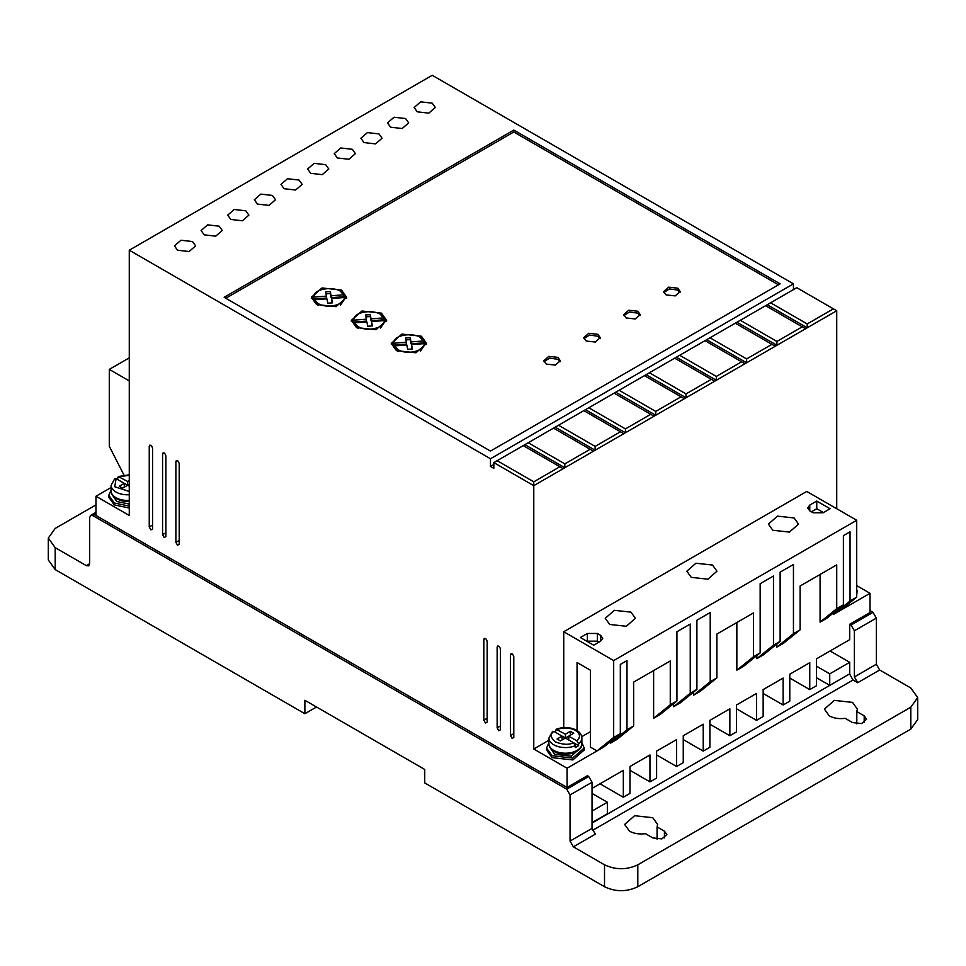 <?xml version="1.0" encoding="UTF-8"?>
<svg xmlns="http://www.w3.org/2000/svg" width="966" height="966" viewBox="0 0 966 966"><rect width="100%" height="100%" fill="white"/><g stroke="black" fill="none" stroke-linecap="round" stroke-linejoin="round"><path stroke-width="1.45" d="M578.598 743.748L576.907 740.85L568.732 736.128L573.719 733.242L570.387 731.322L565.4 734.196L556.102 729.306C563.263 726.686 570.085 726.987 576.557 730.236C579.998 732.264 581.761 734.86 581.882 738.048A16.482 9.515 180 0 1 578.598 743.748L578.598 745.667L575.265 747.587L575.265 745.667A16.482 9.515 180 0 1 553.747 744.774A16.482 9.515 180 0 1 548.917 738.048L548.917 743.687A16.482 9.515 180 0 0 553.747 750.413A16.482 9.515 180 0 0 571.703 752.478A16.482 9.515 180 0 0 581.882 743.687L581.882 738.048M829.239 715.842L824.409 709.116L834.346 700.386L852.543 702.391L857.373 709.116L856.806 711.58L864.196 715.842L866.611 719.211L861.648 723.57L852.543 722.568L845.153 718.306C839.092 719.115 833.791 718.293 829.239 715.842M856.806 723.884L856.806 711.58M629.482 831.171L624.664 824.445L634.59 815.715L652.787 817.719L657.617 824.445L657.061 826.908L664.439 831.171L666.854 834.539L661.891 838.899L652.787 837.896L645.409 833.634C639.347 834.443 634.034 833.622 629.482 831.171M657.061 839.212L657.061 826.908M129.275 506.112L114.29 502.972L108.772 495.28L111.126 490.016M108.772 495.28L108.772 497.2L114.29 504.892L129.275 508.031M581.882 742.782L584.237 748.034L572.609 758.081L552.081 755.726L546.563 748.034L548.917 742.782M584.237 748.034L584.237 749.966L572.874 759.94L552.081 757.646L546.563 749.966L546.563 748.034M856.709 587.883L856.709 592.967M857.228 590.431L856.709 594.887M512.125 738.435L513.791 737.469L512.125 738.435L510.471 735.549L513.791 733.629M164.232 537.567L165.886 536.613L164.232 537.567L162.566 534.681L165.886 532.761M485.5 723.051L487.166 722.097L485.5 723.051L483.833 720.165L487.166 718.245M405.599 118.54L394.056 117.224L387.511 122.875L390.614 127.198L402.158 128.526L408.703 122.875L405.599 118.54M378.962 133.924L367.418 132.596L360.873 138.247L363.977 142.57L375.52 143.898L382.065 138.247L378.962 133.924M432.225 103.169L420.681 101.841L414.148 107.492L417.252 111.814L428.795 113.143L435.328 107.492L432.225 103.169M352.324 149.295L340.781 147.979L334.248 153.618L337.351 157.953L348.895 159.269L355.428 153.618L352.324 149.295M325.699 164.679L314.155 163.351L307.611 169.002L310.714 173.325L322.258 174.653L328.802 169.002L325.699 164.679M299.062 180.05L287.518 178.722L280.973 184.373L284.076 188.708L295.62 190.024L302.165 184.373L299.062 180.05M272.424 195.434L260.88 194.106L254.348 199.757L257.451 204.08L268.995 205.408L275.527 199.757L272.424 195.434M245.799 210.805L234.243 209.477L227.71 215.128L230.814 219.451L242.357 220.779L248.89 215.128L245.799 210.805M219.161 226.189L207.618 224.861L201.073 230.512L204.176 234.835L215.72 236.163L222.265 230.512L219.161 226.189M192.524 241.56L180.98 240.232L174.435 245.883L177.539 250.206L189.094 251.534L195.627 245.883L192.524 241.56M498.818 730.743L500.473 729.777L498.818 730.743L497.152 727.857L500.473 725.937M150.913 529.875L152.58 528.921L150.913 529.875L149.247 527.001L152.58 525.069M177.539 545.259L179.205 544.293L177.539 545.259L175.884 542.373L179.205 540.453M609.679 624.447L605.259 618.3L614.352 610.319L630.979 612.142L635.399 618.3L626.318 626.282L609.679 624.447M772.812 530.262L768.393 524.115L777.473 516.134L794.112 517.957L798.532 524.115L789.451 532.097L772.812 530.262M691.245 577.354L686.826 571.208L695.906 563.226L712.546 565.05L716.965 571.208L707.885 579.189L691.245 577.354M129.275 500.388A16.482 9.515 180 0 1 115.956 497.659A16.482 9.515 180 0 1 111.126 490.921C110.981 493.747 112.756 496.355 116.439 498.734L129.275 501.378A15.299 8.839 180 0 1 116.789 498.842M112.31 494.906L116.789 501.535L129.275 504.059M579.841 748.264A15.299 8.839 180 0 1 554.581 751.596M550.101 747.672L554.581 754.289L571.256 756.197L580.699 747.672M546.261 364.097L543.846 360.729L548.809 356.369L557.913 357.372L560.316 360.729L555.353 365.1L546.261 364.097M560.147 361.695L557.913 359.292L549.594 358.12L544.015 361.695M586.205 341.034L583.79 337.665L588.765 333.294L597.857 334.296L600.272 337.665L595.31 342.036L586.205 341.034M600.103 338.631L597.857 336.228L589.55 335.057L583.959 338.631M626.161 317.959L623.746 314.602L628.709 310.231L637.814 311.233L640.217 314.602L635.254 318.961L626.161 317.959M640.06 315.556L637.814 313.153L629.494 311.982L623.915 315.556M666.105 294.896L663.69 291.539L668.665 287.168L677.758 288.17L680.173 291.539L675.21 295.898L666.105 294.896M680.004 292.493L677.758 290.09L669.45 288.919L663.859 292.493M316.534 304.507L311.366 297.299L322.016 287.953L341.505 290.09L346.685 297.299L336.035 306.657L316.534 304.507M346.601 298.265L340.612 291.527M317.44 291.527L311.45 298.265M356.49 327.571L351.322 320.362L361.96 311.016L381.461 313.153L386.629 320.362L375.991 329.72L356.49 327.571M386.557 321.328L380.556 314.602M357.384 314.602L351.395 321.328M396.434 350.646L391.266 343.437L401.916 334.079L421.405 336.228L426.586 343.437L415.935 352.783L396.434 350.646M426.501 344.391L420.512 337.665M397.34 337.665L391.351 344.391M318.2 305.473L314.336 301.706L314.336 299.786L326.943 298.832L327.752 303.155L332.437 302.865L331.616 298.47L344.319 297.516C344.693 304.978 326.87 309.108 318.2 303.553L314.336 299.786M358.157 328.537L354.293 324.769L354.293 322.849L366.887 321.895L367.708 326.218L372.381 325.928L371.56 321.545L384.275 320.579C384.649 328.054 366.814 332.171 358.157 326.617L354.293 322.849M398.101 351.6L394.237 347.845L394.237 345.913L406.843 344.959L407.652 349.281L412.337 348.992L411.516 344.608L424.219 343.642C424.605 351.117 406.771 355.234 398.101 349.68L394.237 345.913M849.38 674.039L592.037 823.008M670.271 704.794L653.62 718.245L660.285 714.405L676.925 700.954L670.271 704.794L670.271 660.961L633.648 682.105L633.648 725.937L616.996 739.388L610.343 743.24L626.994 729.777L626.994 660.587L620.329 664.427L620.329 733.629L603.69 747.08L567.066 768.224L567.066 787.447L587.376 775.722L588.705 776.483L566.728 789.174L570.061 794.933L570.061 841.072L573.393 846.832L604.511 864.812C615.632 870.004 626.729 870.004 637.814 864.812L910.805 707.197L917.7 697.585L910.805 687.973L879.676 670.006L876.343 664.234L876.343 618.107L873.023 612.335L870.028 610.609M570.061 841.072L592.037 828.381L592.037 782.255L588.705 776.483M592.037 828.381L595.358 834.153L573.393 846.832M849.718 674.232L853.038 680.004L592.436 830.458M879.676 670.006L857.699 682.684L853.038 680.004M857.699 682.684L854.379 676.925L876.343 664.234M873.023 612.335L851.046 625.026L854.379 630.786L854.379 676.925M851.046 625.026L849.718 624.253L870.028 612.529L870.028 593.305L833.404 614.448L833.404 612.915M592.037 788.401L623.324 770.337L623.324 797.252L629.989 793.4L629.989 766.497L649.961 754.965L649.961 781.868L656.614 778.028L656.614 751.113L676.598 739.582L676.598 766.497L683.252 762.645L683.252 735.742L703.224 724.21L703.224 751.113L709.889 747.273L709.889 720.358L729.861 708.827L729.861 735.742L736.515 731.89L736.515 704.987L756.499 693.455L756.499 720.358L763.152 716.518L763.152 689.603L783.124 678.072L783.124 704.987L789.79 701.147L789.79 674.232L809.762 662.7L809.762 689.603L816.427 685.763L816.427 658.86L849.718 639.637L849.718 624.253M816.427 677.697L829.734 685.377L849.718 673.845L849.718 662.314L830.072 650.975M95.972 504.892L55.195 528.438L48.3 538.05L55.195 547.662L86.324 565.629L89.657 563.709L88.679 565.871L86.324 565.629M592.037 822.621L607.348 813.783L607.348 802.239L592.037 811.09M592.037 793.4L607.348 802.239M111.126 487.492L95.972 496.246L95.972 515.47L567.066 787.447M840.058 610.609L856.709 597.157L850.044 600.997L850.044 531.807L843.39 535.647L843.39 604.837L826.739 618.3L820.086 622.14L820.086 574.468M776.809 647.123L793.448 633.672L800.114 629.832L783.462 643.284L776.809 647.123L776.809 644.056M793.448 633.672L793.448 564.482L780.13 572.162L780.13 641.364L763.49 654.815L756.825 658.667L756.825 655.588M780.13 641.364L773.476 645.203L773.476 576.014L760.157 583.693L760.157 652.895L743.506 666.347L736.853 670.199L736.853 622.527M760.157 652.895L753.504 656.735L753.504 612.915L716.881 634.058L716.881 677.878L700.229 691.342L693.576 695.182L693.576 692.103M693.576 695.182L710.215 681.73L710.215 612.529L696.897 620.22L696.897 689.41L680.257 702.874L673.604 706.714L673.604 703.634M653.62 718.245L653.62 670.573M610.343 743.24L610.343 741.695M566.728 789.174L92.978 515.663L90.623 515.421L89.657 517.583L89.657 563.709M849.718 662.314L829.734 673.845L816.427 666.154M829.734 673.845L829.734 685.377M604.511 864.812L604.511 886.716L424.738 782.931L424.738 769.467L304.882 700.278L304.882 713.729L55.195 569.578L55.195 547.662M48.3 538.05L48.3 559.966L55.195 569.578M736.515 708.827L756.499 720.358M709.889 724.21L729.861 735.742M683.252 739.582L703.224 751.113M656.614 754.965L676.598 766.497M629.989 770.337L649.961 781.868M600.019 783.788L623.324 797.252M512.125 653.861L510.471 654.815L510.471 735.549M513.791 737.469L513.791 656.735C512.68 653.62 511.582 652.98 510.471 654.815L510.954 653.74M164.232 452.994L162.566 453.96L162.566 534.681M165.886 536.613L165.886 455.88C164.788 452.764 163.677 452.112 162.566 453.96L163.049 452.873M485.5 638.478L483.833 639.444L483.833 720.165M487.166 722.097L487.166 641.364C486.055 638.236 484.944 637.596 483.833 639.444L484.316 638.357M564.844 463.885L528.233 442.742L524.9 444.662L564.844 467.725L593.486 451.194L590.154 449.275L564.844 463.885L564.844 467.725L533.775 485.669L533.775 481.829L497.152 460.685L493.819 462.605L533.775 485.669L533.775 749L567.066 768.224M493.819 462.605L493.819 468.365L490.486 466.445L490.486 458.753L793.448 283.847L432.225 75.3L129.275 250.206L490.486 458.753M95.972 496.246L129.275 515.47L129.275 250.206M498.818 646.169L497.152 647.123L497.152 727.857M500.473 729.777L500.473 649.055C499.374 645.928 498.263 645.288 497.152 647.123L497.635 646.049M150.913 445.302L149.247 446.268L149.247 527.001M152.58 528.921L152.58 448.188C151.469 445.072 150.358 444.432 149.247 446.268L149.73 445.193M177.539 460.685L175.884 461.639L175.884 542.373M179.205 544.293L179.205 463.571C178.094 460.444 176.995 459.804 175.884 461.639L176.367 460.565M129.275 357.855L109.291 369.386L109.291 446.268L123.95 475.03M793.448 289.619L793.448 283.847M836.725 508.732L836.725 310.762L796.781 287.687L765.603 305.691L802.227 326.834L776.918 341.445L776.918 345.285L836.725 310.762M870.028 593.305L856.709 585.625M789.79 678.072L809.762 689.603M763.152 693.455L783.124 704.987M548.917 740.258L533.775 749M620.329 733.629L613.676 737.469L597.024 750.92L590.371 747.08L590.371 670.199L577.052 662.507L577.052 730.538M590.371 731.697L581.749 736.684M633.648 725.937L626.994 729.777M696.897 689.41L690.243 693.262L690.243 624.06L676.925 631.752L676.925 700.954M690.243 693.262L673.604 706.714M716.881 677.878L710.215 681.73M753.504 656.735L736.853 670.199M773.476 645.203L756.825 658.667M800.114 629.832L800.114 586L836.725 564.856L836.725 608.689L820.086 622.14M843.39 604.837L836.725 608.689M850.044 600.997L833.404 614.448M910.805 707.197L910.805 729.113L917.7 719.501L917.7 697.585M910.805 729.113L637.814 886.716L637.814 864.812M604.511 886.716C615.62 891.992 626.717 891.992 637.814 886.716M316.534 707.003L304.882 713.729M613.676 737.469L613.676 660.587L856.709 520.263L806.767 491.44L563.733 631.752L563.733 727.591M775.251 346.251L776.918 345.285L736.973 322.221L735.307 323.187L771.931 344.331L746.621 358.929L746.621 362.781L775.251 346.251L771.931 344.331M744.955 363.735L746.621 362.781L706.677 339.718L705.011 340.672L741.634 361.815L716.325 376.426L716.325 380.266L744.955 363.735L741.634 361.815M714.659 381.232L716.325 380.266L676.381 357.203L674.715 358.169L711.338 379.312L686.029 393.911L686.029 397.763L714.659 381.232L711.338 379.312M684.363 398.716L686.029 397.763L646.085 374.699L644.419 375.653L681.042 396.797L655.733 411.407L655.733 415.247L684.363 398.716L681.042 396.797M654.067 416.213L655.733 415.247L615.789 392.184L614.122 393.15L650.746 414.293L625.437 428.904L625.437 432.744L654.067 416.213L650.746 414.293M623.782 433.698L625.437 432.744L585.493 409.681L583.826 410.635L620.45 431.778L595.141 446.389L595.141 450.228L623.782 433.698L620.45 431.778M593.486 451.194L595.141 450.228L555.196 427.165L553.53 428.131L590.154 449.275M493.819 464.525L490.486 466.445M513.791 130.084L224.148 297.299L490.486 451.074L780.13 283.847L513.791 130.084L513.791 132.004L225.815 298.265M109.291 369.386L129.275 380.918M613.676 660.587L563.733 631.752M856.709 520.263L856.709 597.157M600.683 641.17L600.683 635.399L602.76 638.285L600.683 641.17L593.692 645.203L580.385 637.512L587.376 633.479L597.362 633.479L597.362 641.17L587.376 641.17L587.376 633.479M600.683 635.399L597.362 633.479M813.094 512.777L809.762 510.845L807.697 507.971L809.762 505.085L816.753 501.052L830.072 508.732L823.08 512.777L813.094 512.777M767.27 304.725L807.214 327.8L807.214 323.948L833.404 308.83M805.547 328.754L802.227 326.834M533.775 481.829L559.857 466.759L563.19 468.691M497.152 460.685L523.234 445.616L559.857 466.759M778.463 284.813L513.791 132.004M807.214 323.948L770.59 302.805M816.753 501.052L816.753 508.732L823.418 512.584M816.753 508.732L811.428 511.811M776.918 341.445L740.294 320.301L765.603 305.691M746.621 358.929L709.998 337.786L735.307 323.187M716.325 376.426L679.702 355.283L705.011 340.672M686.029 393.911L649.406 372.767L674.715 358.169M655.733 411.407L619.121 390.264L644.419 375.653M625.437 428.904L588.825 407.761L614.122 393.15M595.141 446.389L558.529 425.245L583.826 410.635M528.233 442.742L553.53 428.131M524.9 444.662L523.234 445.616M599.029 642.124L597.362 641.17M740.294 320.301L736.973 322.221M709.998 337.786L706.677 339.718M679.702 355.283L676.381 357.203M649.406 372.767L646.085 374.699M619.121 390.264L615.789 392.184M588.825 407.761L585.493 409.681M558.529 425.245L555.196 427.165M326.436 298.047L313.721 299.013L313.721 297.093L326.436 296.127L326.436 298.047M326.436 296.127L325.639 291.877L330.324 291.575L331.109 295.777L343.703 294.811L343.703 296.743L331.109 297.697L330.324 293.507L326.001 293.773M332.075 302.889L331.616 298.47M344.319 297.516L344.319 299.436L340.612 304.99M366.392 321.11L353.677 322.076L353.677 320.157L366.392 319.191L366.392 321.11M366.392 319.191L365.595 314.94L370.268 314.65L371.053 318.84L383.659 317.886L383.659 319.806L371.053 320.76L370.268 316.57L365.945 316.836M384.275 320.579L384.275 322.499L380.568 328.054M372.031 325.953L371.56 321.545M406.336 344.186L393.633 345.14L393.633 343.22L406.336 342.254L406.336 344.186M406.336 342.254L405.539 338.003L410.224 337.714L411.009 341.904L423.603 340.95L423.603 342.87L411.009 343.824L410.224 339.634L405.901 339.899M424.219 343.642L424.219 345.562L420.512 351.117M411.975 349.016L411.516 344.608M117.743 479.595L117.743 477.663L119.422 476.721L129.275 475.272M576.907 740.85C580.759 737.143 580.252 733.641 575.386 730.356C569.698 727.555 563.637 727.253 557.213 729.475L555.535 730.429L555.535 732.349M330.324 291.575L330.324 293.507M331.109 295.777L331.109 297.697M313.721 297.093C313.165 287.349 339.887 285.308 343.703 294.811M370.268 314.65L370.268 316.57M371.053 318.84L371.053 320.76M353.677 320.157C353.109 310.412 379.831 308.383 383.659 317.886M410.224 337.714L410.224 339.634M411.009 341.904L411.009 343.824M393.633 343.22C393.065 333.475 419.787 331.447 423.603 340.95M129.275 474.825L118.311 476.552L127.609 481.442L127.609 485.282L129.275 486.248M129.275 491.465L114.761 486.755L116.089 478.641L114.411 479.595M552.202 732.349L553.88 731.395L562.067 736.128L557.08 739.002L560.401 740.922L565.4 738.048L573.587 742.769L575.265 745.667M129.275 480.476L127.609 481.442M122.61 488.168L127.609 485.282L124.276 483.362L119.277 486.248L122.61 488.168M116.089 478.641L124.276 483.362L124.276 487.214M129.275 484.328L127.609 485.282M562.067 739.968L562.067 736.128L565.4 738.048L568.732 736.128L568.732 739.968M573.599 742.782L578.598 745.667M565.4 738.048L565.4 734.196M570.387 735.162L570.387 731.322M129.275 494.749A16.482 9.515 180 0 1 115.956 492.02A16.482 9.515 180 0 1 111.126 485.282L111.126 490.921M592.037 782.255L570.061 794.933M876.343 618.107L854.379 630.786M92.978 515.663L95.972 513.924M864.196 722.568L864.196 715.842M664.439 837.896L664.439 831.171M809.762 505.085L809.762 510.845M573.587 742.769C568.914 745.04 562.852 744.75 555.414 741.888C550.451 737.589 549.944 734.1 553.88 731.395M581.882 743.687C582.401 753.009 563.709 757.429 554.23 751.488C550.548 749.109 548.785 746.513 548.917 743.687M90.623 515.421L95.972 512.33M114.809 478.581L111.126 485.282M552.6 731.334L548.917 738.048"/></g></svg>
